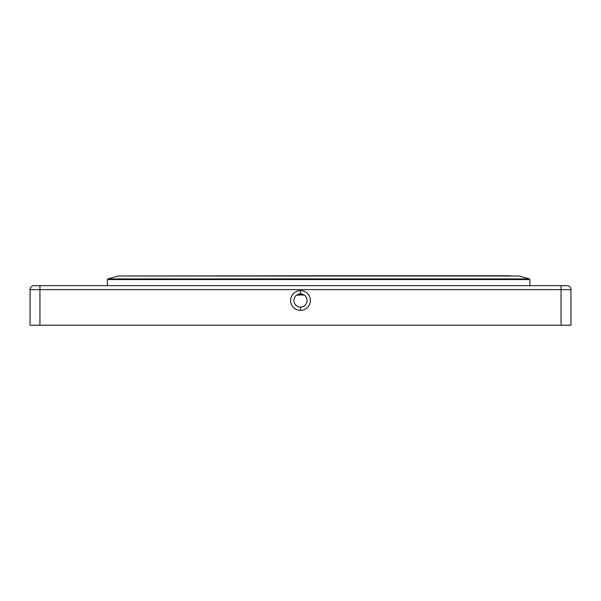 <?xml version="1.0" encoding="UTF-8"?>
<svg xmlns="http://www.w3.org/2000/svg" width="601" height="601" viewBox="0 0 601 601"><rect width="100%" height="100%" fill="white"/><g stroke="black" fill="none" stroke-linecap="round" stroke-linejoin="round"><path stroke-width="0.9" d="M300.5 290.606A9.894 9.894 0 0 0 290.606 300.5A9.894 9.894 0 0 0 300.5 310.394L300.5 307.096A6.596 6.596 0 0 1 293.904 300.5A6.596 6.596 0 0 1 300.5 293.904L300.5 290.606L300.5 293.904A6.596 6.596 0 0 0 293.904 300.5A6.596 6.596 0 0 0 300.5 307.096A6.596 6.596 0 0 0 307.096 300.5A6.596 6.596 0 0 0 300.5 293.904A6.596 6.596 0 0 1 307.096 300.5A6.596 6.596 0 0 1 300.5 307.096L300.5 310.394A9.894 9.894 0 0 0 310.394 300.5A9.894 9.894 0 0 0 300.5 290.606A9.894 9.894 0 0 1 310.394 300.5A9.894 9.894 0 0 1 300.5 310.394A9.894 9.894 0 0 1 290.606 300.5A9.894 9.894 0 0 1 300.5 290.606M570.95 325.239L30.05 325.239L570.95 325.239L570.95 289.614A3.959 3.959 0 0 0 566.991 285.655L561.056 285.655L561.056 289.614L570.95 289.614L570.95 325.239M39.944 289.614L39.944 285.655L34.009 285.655A3.959 3.959 0 0 0 30.05 289.614L561.056 289.614L561.056 285.655L566.991 285.655A3.959 3.959 0 0 1 570.95 289.614L561.056 289.614L561.056 325.239L561.056 289.614L39.944 289.614L39.944 325.239L39.944 289.614L30.05 289.614A3.959 3.959 0 0 1 34.009 285.655L561.056 285.655L39.944 285.655L39.944 289.614M30.05 289.614L30.05 325.239L30.05 289.614M302.393 294.182L298.607 294.182L302.393 294.182M296.774 295.061L304.226 295.061L296.774 295.061M529.887 285.655L529.887 279.563L107.391 279.563L107.391 285.655L107.391 279.563L529.887 279.563L529.887 285.655M529.406 278.924L318.643 278.924L318.643 279.563L318.643 278.924L529.406 278.924L519.181 276.002L118.096 276.002L107.872 278.924L318.643 278.924L107.872 278.924L118.096 276.002L519.181 276.002L529.406 278.924L529.887 279.563M118.096 276.002L519.181 276.002M510.099 275.761L318.643 275.761L511.383 275.979M318.643 275.761L125.894 275.979M107.391 279.563L107.872 278.924"/></g></svg>
